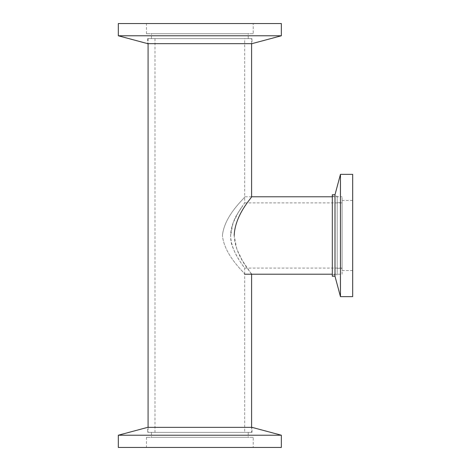<?xml version="1.0" encoding="UTF-8"?>
<svg xmlns="http://www.w3.org/2000/svg" width="471" height="471" viewBox="0 0 471 471"><rect width="100%" height="100%" fill="white"/><g stroke="black" fill="none" stroke-linecap="round" stroke-linejoin="round"><path stroke-width="0.35" stroke-dasharray="2.35 1.77" d="M244.673 38.634L155 38.634L244.673 38.634L244.673 196.778L251.602 196.778C252.432 197.002 235.023 214.364 234.187 235.5C235.023 256.636 252.432 273.998 251.602 274.222L244.673 274.222C245.762 273.586 224.514 256.354 222.436 235.5C224.514 256.354 245.762 273.586 244.673 274.222C245.762 273.586 224.514 256.354 222.436 235.5C224.514 214.646 245.762 197.414 244.673 196.778C245.762 197.414 224.514 214.646 222.436 235.5C224.514 256.354 245.762 273.586 244.673 274.222L244.673 432.366L155 432.366L244.673 432.366M251.214 273.71L242.353 260.557L236.766 249.053L234.187 235.5M251.602 432.366L148.071 432.366L251.602 432.366L251.602 427.356M251.602 43.644L251.602 38.634L148.071 38.634L251.602 38.634M222.436 235.5C224.514 214.646 245.762 197.414 244.673 196.778C245.762 197.414 224.514 214.646 222.436 235.5C224.514 214.646 245.762 197.414 244.673 196.778C245.762 197.414 224.514 214.646 222.436 235.5M244.673 274.222L244.673 268.105C244.849 268.023 237.773 259.733 233.133 248.211C227.446 236.271 232.539 220.846 238.285 212.445L242.83 205.474C239.486 210.566 230.784 222.053 230.607 235.5C231.208 253.298 245.326 267.97 244.673 268.105L342.087 268.105L342.087 202.895L342.087 268.105M251.602 196.778L244.673 196.778L244.673 202.895L238.196 212.592L233.092 222.889L230.607 235.5M342.087 274.222L342.087 196.778L342.087 274.222L332.302 274.222M281.352 435.222L118.315 435.222M281.352 447.45L118.315 447.45M252.009 432.366L252.009 427.356L147.664 427.356L147.664 432.366L252.009 432.366L147.664 432.366M248.235 432.366L151.432 432.366L248.235 432.366L248.235 437.259L151.432 437.259L248.235 437.259M151.432 432.366L151.432 437.259M253.227 437.259L146.44 437.259L253.227 437.259L253.227 447.45L146.44 447.45L253.227 447.45M146.44 437.259L146.44 447.45M118.315 35.778L281.352 35.778M118.315 23.55L281.352 23.55M147.664 38.634L147.664 43.644L252.009 43.644L252.009 38.634L147.664 38.634L252.009 38.634M248.235 38.634L151.432 38.634L248.235 38.634L248.235 33.741L151.432 33.741L248.235 33.741M151.432 38.634L151.432 33.741M253.227 33.741L146.44 33.741L253.227 33.741L253.227 23.55L146.44 23.55L253.227 23.55M146.44 33.741L146.44 23.55M340.456 174.358L340.456 296.642M352.685 174.358L352.685 296.642M334.993 194.741L334.993 276.259M332.302 194.741L332.302 276.259M332.302 196.166L332.302 274.834L332.302 196.166L337.195 196.166L337.195 274.834L337.195 196.166M332.302 274.834L337.195 274.834M337.195 202.689L337.195 268.311L337.195 202.689L342.087 202.689L342.087 268.311L342.087 202.689M337.195 268.311L342.087 268.311M342.087 200.446L342.087 270.554L342.087 200.446L352.685 200.446L352.685 270.554L352.685 200.446M342.087 270.554L352.685 270.554M155 38.634L155 432.366M148.071 38.634L148.071 43.644M148.071 427.356L148.071 432.366M244.673 202.895L342.087 202.895M332.302 196.778L342.087 196.778"/><path stroke-width="0.71" d="M234.187 235.5C235.023 214.364 252.432 197.002 251.602 196.778L251.602 43.644M251.602 427.356L251.602 274.222L251.214 273.71M332.302 274.222L244.673 274.222M118.315 435.222L281.352 435.222L281.352 447.45L118.315 447.45L118.315 435.222L147.664 427.356L252.009 427.356L281.352 435.222M281.352 35.778L118.315 35.778L118.315 23.55L281.352 23.55L281.352 35.778L252.009 43.644L147.664 43.644L118.315 35.778M340.456 296.642L340.456 174.358L352.685 174.358L352.685 296.642L340.456 296.642L334.993 276.259L334.993 194.741L340.456 174.358M334.993 276.259L332.302 276.259L332.302 194.741L334.993 194.741M148.071 43.644L148.071 427.356M251.602 196.778L332.302 196.778"/></g></svg>
